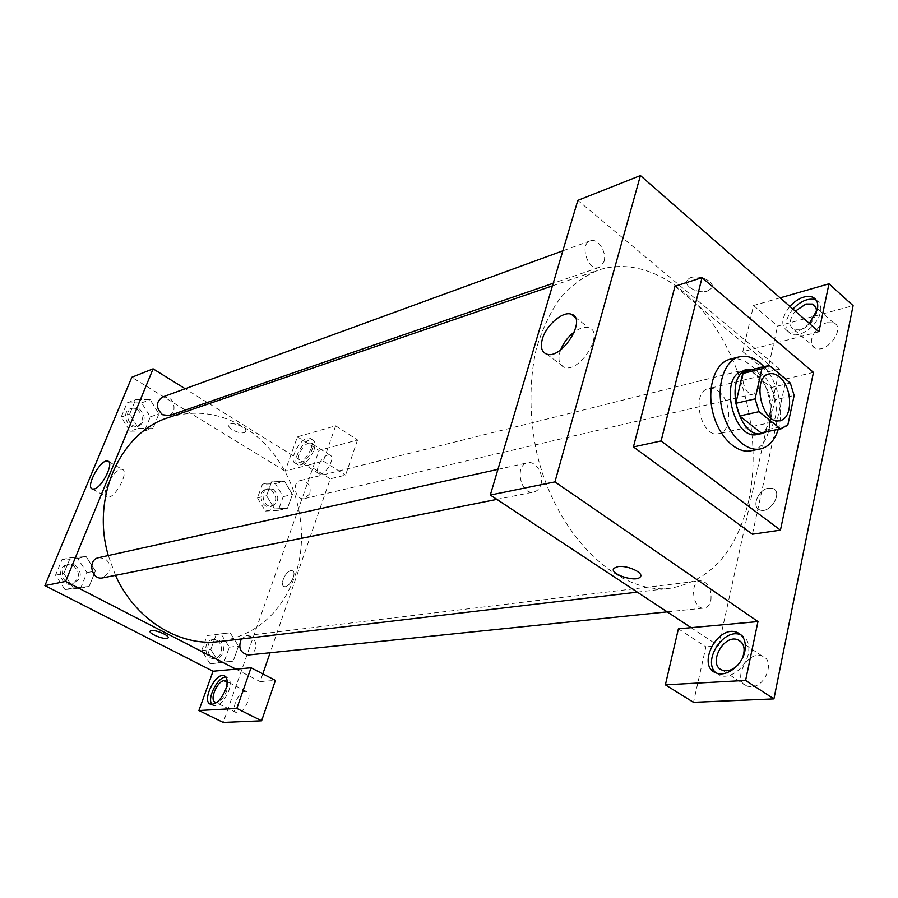 <?xml version="1.0" encoding="UTF-8"?>
<svg xmlns="http://www.w3.org/2000/svg" width="898" height="898" viewBox="0 0 898 898"><rect width="100%" height="100%" fill="white"/><g stroke="black" fill="none" stroke-linecap="round" stroke-linejoin="round"><path stroke-width="0.67" stroke-dasharray="4.49 3.37" d="M718.613 391.438C731.892 401.013 732.139 431.725 718.827 433.611C700.968 438.673 690.281 391.809 708.567 388.621C711.912 387.88 715.257 388.812 718.613 391.438M787.77 425.315L768.464 429.345L774.929 399.846L794.146 395.502M790.319 383.042L771.135 387.532L750.189 370.324L769.35 365.576M771.135 387.532L774.929 399.846M768.464 429.345L762.234 432.679M748.09 370.661L750.189 370.324M766.409 431.815C770.742 429.031 773.694 424.215 775.243 417.379C780.036 398.072 766.825 370.38 752.243 369.628M743.185 371.099C747.81 370.043 752.457 371.402 757.126 375.162C768.553 386.466 773.01 400.878 770.495 418.412C768.34 427.437 764.041 432.78 757.609 434.408M763.985 366.71C777.825 381.347 784.392 410.161 778.263 429.345M730.007 359.245C736.854 357.64 743.712 359.604 750.582 365.16C777.073 385.018 777.679 447.226 750.874 450.807M674.97 286.215L786.177 378.889L752.423 534.22M715.964 672.883L719.983 675.352C730.018 679.629 745.834 667.663 748.393 653.643C749.931 644.483 747.54 638.287 741.209 635.032M742.298 658.436L738.055 664.778M751.222 686.779L747.013 686.162C731.533 681.122 747.462 649.703 762.2 656.09C775.333 660.03 765.837 686.847 751.222 686.779M678.394 628.825L705.884 646.852L693.492 702.337M691.112 627.668L718.636 645.853L705.884 646.852M809.367 323.46C801.701 330.689 794.618 333.326 788.096 331.396C780.485 326.389 781.069 318.049 789.847 306.375M818.897 331.811L742.814 351.668L753.545 305.511L780.115 297.867M792.912 309.058C784.145 320.709 783.572 329.05 791.194 334.056C800.241 338.378 818.246 325.042 820.48 312.167C821.558 306.341 820.132 302.334 816.215 300.134M816.058 313.626C813.476 321.641 808.245 327.052 800.365 329.858L794.158 329.757C788.478 326.053 788.859 319.856 795.302 311.157M827.08 322.708L833.524 322.842C846.253 327.198 827.283 353.857 815.496 348.211C805.832 345 814.767 325.413 827.08 322.708M753.545 305.511L777.567 326.131L853.1 305.668M742.814 351.668L767.319 371.974L777.567 326.131M718.636 645.853L779.543 368.988L767.319 371.974M779.543 368.988L577.829 200.377M786.177 378.889L813.465 372.401M640.656 576.179C642.575 571.903 626.568 565.134 617.981 566.616L614.03 568.198L613.48 569.164M560.711 349.793L559.869 352.297C557.815 360.266 559.297 365.262 564.303 367.293C579.872 373.478 605.51 331.766 588.639 327.736C584.62 326.636 579.906 328.006 574.518 331.822M768.576 488.153C758.294 489.41 751.076 507.112 759.775 509.884C769.923 514.52 783.561 492.025 772.763 488.478L768.576 488.153L772.763 488.478C783.561 492.025 769.923 514.52 759.775 509.884C751.076 507.112 758.294 489.41 768.576 488.153M707.355 291.053L711.373 288.46C717.491 280.816 692.38 272.038 687.509 280.12C682.828 285.901 698.15 294.297 707.355 291.053C698.15 294.297 682.828 285.901 687.509 280.131C692.38 272.049 717.491 280.816 711.373 288.46L707.355 291.053M603.995 261.599C607.171 252.012 597.641 237.555 590.222 240.832C578.896 244.211 588.269 271.937 599.168 267.402L603.995 261.599M758.709 387.846C759.259 376.284 755.633 369.998 747.832 368.977C737.898 370.773 744.139 396.927 753.804 393.998L758.709 387.846M540.978 484.325C544.233 474.245 535.736 460.517 527.586 462.807C514.172 464.973 520.604 495.449 533.76 492.048C537.251 491.206 539.653 488.635 540.978 484.325M710.913 600.234C711.833 588.706 708.365 582.218 700.507 580.793C689.148 581.444 692.807 609.933 704.043 608.081C707.433 607.531 709.723 604.915 710.913 600.234M748.73 500.59C760.483 446.463 748.135 379.652 717.682 331.182C687.206 282.892 639.522 256.323 598.203 270.163C584.272 276.023 571.656 285.295 560.341 297.968C550.07 312.482 541.999 329.667 536.14 349.513C529.124 381.482 529.236 415.471 536.476 451.503C555.29 535.253 618.329 595.61 670.671 588.19C710.655 580.658 736.674 551.462 748.73 500.59M168.263 417.649C194.54 409.398 219.92 412.698 244.413 427.538C291.008 455.567 313.806 523.882 294.791 576.449C280.962 613.682 255.795 635.391 219.292 641.565M115.483 575.337L108.288 555.548M169.251 415.594L173.797 411.104C174.987 401.44 171.192 396.759 162.403 397.073M241.315 638.961L246.636 635.582L250.823 636.401C255.178 639.342 256.648 643.619 255.212 649.22C253.91 652.588 251.698 654.507 248.589 654.968M309.664 493.799L304.759 498.558C295.554 501.185 291.019 482.394 300.392 480.542L305.511 481.429C309.574 484.516 310.966 488.635 309.664 493.799M98.634 557.68L104.561 558.534C109.466 561.811 111.06 566.38 109.332 572.217L102.81 577.863M209.133 403.629L308.149 465.097L323.302 461.145L335.65 425.832L297.429 436.832L285.093 471.113L308.149 465.097L330.262 478.825L270.118 652.745M262.811 673.882L260.139 681.604L275.405 680.415M207.292 402.484L185.179 388.755M235.95 669.145L260.139 681.604M290.963 570.645C285.508 571.207 279.413 585.215 284.105 586.484C289.089 588.785 297.709 572.25 292.321 570.746L290.963 570.645L292.321 570.746C297.709 572.25 289.089 588.785 284.094 586.484C279.413 585.215 285.508 571.207 290.952 570.645M245.334 691.404C238.251 691.359 230.157 711.048 236.601 712.743C243.268 715.728 253.764 693.469 246.636 691.572L245.334 691.404M327.815 455.062C321.203 456.375 313.907 472.303 319.25 473.785C325.11 476.569 336.267 456.925 329.892 455.084L327.815 455.062M335.65 425.832L357.55 439.975L319.003 450.426L223.22 722.441M357.55 439.975L345.562 475.087L330.262 478.825M227.16 682.39C230.101 687.262 222.704 701.731 216.968 702.281M211.917 704.447L213.645 705.761C219.292 706.142 224.343 701.192 228.788 690.888C231.089 683.569 230.562 679.045 227.239 677.317L225.937 677.103M308.811 443.073L310.865 443.073C317.151 444.836 305.87 464.625 300.112 461.909C294.836 460.494 302.256 444.476 308.811 443.073M313.918 450.167C315.692 444.656 315.277 441.244 312.672 439.941C304.972 436.361 289.975 462.616 298.338 465.063C304.141 465.254 309.327 460.292 313.918 450.167M311.157 448.428C306.555 458.564 301.369 463.536 295.577 463.357C287.225 460.921 302.256 434.643 309.933 438.213C312.526 439.504 312.931 442.916 311.157 448.428M297.429 436.832L319.003 450.426M323.302 461.145L345.562 475.087M210.188 663.858L224.017 662.062L229.349 647.155L220.998 633.954L207.18 635.56L201.691 650.556L210.188 663.858L233.188 661.141L238.531 646.133L230.135 632.809L216.25 634.448L210.761 649.546L219.292 662.982M220.998 633.954L230.135 632.809L216.25 634.426L210.761 649.546L219.303 662.971L233.188 661.164L238.531 646.133L230.146 632.798M64.937 589.537L80.652 588.168L86.949 572.688L77.699 558.489L61.996 559.645L55.519 575.214L64.937 589.537L73.299 587.909L89.093 586.54L95.401 570.926L86.107 556.58L70.313 557.77L63.814 573.452L73.277 587.932L89.082 586.517M138.528 428.279L153.154 428.054L158.912 413.843L150.202 399.733L135.576 399.778L129.66 414.057L138.517 428.29L153.154 428.077L158.912 413.843L150.191 399.745L135.576 399.756L129.66 414.057L138.528 428.279L129.997 431.197L144.556 430.984L150.292 416.863L141.626 402.888L127.078 402.921L121.185 417.11L129.997 431.197M265.438 511.063L278.313 510.333L283.207 496.661L275.338 483.652L262.463 484.213L257.445 497.952L265.438 511.063L274.608 508.953L287.528 508.212L292.422 494.461L284.52 481.339L271.6 481.9L266.571 495.73L274.586 508.964M275.338 483.652L284.52 481.339L271.589 481.889L266.571 495.73L274.608 508.953L287.528 508.234L292.422 494.461L284.531 481.328M285.093 471.113L131.793 377.283M109.017 497.155C117.189 495.505 129.076 470.664 122.33 469.452C115.371 466.489 99.465 495.46 107.12 497.2L109.017 497.155M244.245 432.611L245.547 431.77C248.578 428.144 231.224 420.836 229.024 424.821C226.476 427.83 239.396 434.43 244.245 432.611C239.396 434.43 226.464 427.83 229.024 424.833C231.213 420.836 248.578 428.155 245.547 431.781L244.245 432.623M168.128 637.737C169.498 635.56 155.926 629.723 151.459 630.587L150.269 631.07M139.19 408.837C145.846 415.392 145.813 421.117 139.078 425.989C129.323 429.873 122.353 411.194 132.399 408.029L139.19 408.837M144.556 430.984L153.154 428.077M150.292 416.863L158.912 413.843M141.626 402.888L150.191 399.745M127.078 402.921L135.576 399.756M121.185 417.11L129.66 414.057M137.304 409.51C143.961 416.066 143.916 421.768 137.192 426.64C127.449 430.524 120.489 411.868 130.524 408.713L137.304 409.51M75.028 564.999C82.571 572.464 81.976 578.705 73.243 583.745C62.007 586.506 57.809 566.189 69.202 564.191L75.028 564.999M80.652 588.168L89.093 586.54L95.401 570.926L86.096 556.592L70.302 557.748L63.814 573.452L73.299 587.909M86.949 572.688L95.401 570.926M77.699 558.489L86.096 556.592M61.996 559.645L70.302 557.748M55.519 575.214L63.814 573.452M73.176 565.403C80.719 572.845 80.124 579.087 71.402 584.115C60.177 586.865 55.99 566.593 67.372 564.595L73.176 565.403M273.261 489.41C279.525 496.1 279.256 501.656 272.453 506.079C263.361 508.661 258.938 490.409 268.21 488.557L273.261 489.41M278.313 510.333L287.528 508.234M283.207 496.661L292.422 494.461M262.463 484.213L271.589 481.889M257.445 497.952L266.571 495.73M271.241 489.904C277.493 496.594 277.224 502.139 270.433 506.551C261.34 509.132 256.929 490.903 266.201 489.062L271.241 489.904M218.73 640.229C226.206 643.653 224.444 657.886 216.463 658.268C206.304 659.794 204.374 640.195 214.6 639.455L218.73 640.229M224.017 662.062L233.188 661.164M229.349 647.155L238.531 646.133M207.18 635.56L216.25 634.426M201.691 650.556L210.761 649.546M216.721 640.476C224.197 643.888 222.435 658.099 214.454 658.481C204.295 659.996 202.387 640.442 212.59 639.69L216.721 640.476M769.294 373.871L708.567 388.621M779.947 420.601L718.827 433.611M716.413 673.051L719.983 675.352M762.2 656.09L741.355 642.104M747.013 686.162L722.463 670.234M788.096 331.396L791.194 334.056M833.524 322.842L815.519 306.858M815.496 348.211L794.158 329.757M546.613 354.059L564.303 367.293M575.046 317.174L588.639 327.736M637.311 592.141L670.671 588.19M552.438 285.867L598.203 270.163M590.222 240.832L562.844 250.823M599.168 267.402L553.213 283.252M667.192 611.875L704.043 608.081M246.636 635.582L700.507 580.793M304.759 498.558L753.804 393.998M300.392 480.542L747.832 368.977M496.886 499.389L533.76 492.048M497.941 469.362L527.586 462.807M246.636 691.572L226.116 681.155M236.601 712.743L215.329 702.18M210.57 704.234L213.645 705.761M225.005 676.183L227.239 677.317M329.892 455.084L310.865 443.073M319.25 473.785L300.112 461.909M295.577 463.357L298.338 465.063M309.933 438.213L312.672 439.941M92.449 489.028L107.12 497.2M108.579 461.583L122.33 469.452M137.192 426.64L139.078 425.989M130.524 408.713L132.399 408.029M71.402 584.115L73.243 583.745M67.372 564.595L69.202 564.191M270.433 506.551L272.453 506.079M266.201 489.062L268.21 488.557M214.454 658.481L216.463 658.268M212.59 639.69L214.6 639.455"/><path stroke-width="1.35" d="M779.341 376.879C792.676 386.926 793.203 418.76 779.947 420.601C762.178 425.697 751.076 376.98 769.294 373.871C772.617 373.13 775.973 374.129 779.341 376.879M761.874 368.786L755.095 398.892L759.057 411.677L780.429 428.84L787.77 425.315L794.146 395.502L790.319 383.042L769.35 365.576L761.874 368.786L742.702 373.523L735.832 403.314L755.095 398.892M781.563 428.672L761.1 432.858L780.429 428.84M735.832 403.314L739.75 415.942L761.1 432.858M742.702 373.523L748.09 370.661L767.251 365.901M752.243 369.628L747.899 369.92C722.912 374.286 737.965 440.323 762.38 433.431L766.409 431.815M762.38 433.431L757.609 434.408C733.195 441.3 718.187 375.465 743.185 371.099L747.899 369.92M739.75 415.942L759.057 411.677M778.263 429.345C774.727 440.424 768.744 446.946 760.325 448.933C745.497 452.121 727.481 433.835 721.981 409.23C716.278 384.67 724.596 360.39 739.346 356.832C746.182 355.226 753.04 357.224 759.921 362.814L763.985 366.71M760.325 448.933L750.874 450.807C736.023 453.995 718.041 435.833 712.563 411.374C706.894 386.959 715.246 362.803 730.007 359.245L739.346 356.832M702.023 277.684L813.465 372.401L780.452 530.134L661.085 440.963L702.023 277.684L674.97 286.215L633.427 446.935L661.085 440.963M780.452 530.134L752.423 534.22L633.427 446.935M745.587 680.437L773.919 698.891L853.1 305.668L829 283.79L818.897 331.811L640.42 175.559L554.942 481.9L757.968 621.584L678.394 628.825L665.373 684.848L745.587 680.437L757.968 621.584M744.846 651.275C742.264 665.317 726.437 677.317 716.413 673.051C695.905 666.484 717.558 624.099 737.067 632.417C743.825 635.458 746.418 641.744 744.846 651.275M741.209 635.032L740.581 634.785C723.743 627.365 701.91 661.164 715.964 672.883M738.055 664.778C734.53 668.46 730.725 670.469 726.65 670.806L722.463 670.234C707.074 665.317 723.283 633.539 737.92 639.803C744.262 643.069 745.722 649.288 742.298 658.436M665.373 684.848L693.492 702.337L773.919 698.891M789.847 306.375C797.682 298.203 805.203 295.105 812.421 297.07C816.866 299.079 818.527 303.198 817.405 309.428L809.367 323.46M780.115 297.867L829 283.79M816.215 300.134L815.474 299.797C808.256 297.822 800.735 300.909 792.912 309.058M795.302 311.157L805.955 304.007L812.364 304.063C815.788 305.623 817.012 308.811 816.058 313.626M617.97 566.627C627.5 564.965 644.742 573.149 640.117 577.088C635.47 582.791 608.249 573.519 614.03 568.198L617.97 566.627M640.42 175.559L577.829 200.377L490.308 495.045L554.942 481.9M490.308 495.045L691.112 627.668M613.48 569.164C611.302 574.911 636.02 582.263 640.117 577.088L640.656 576.179M542.347 339.096C546.006 325.435 562.563 310.989 571.173 314.177C587.898 318.015 562.013 360.076 546.613 354.059C541.651 352.083 540.237 347.099 542.347 339.096M574.518 331.822C568.254 336.559 563.652 342.553 560.711 349.793M637.311 592.141L219.292 641.565C179.723 646.93 135.34 619.946 115.483 575.337M108.288 555.548C90.889 496.684 120.803 432.264 168.263 417.649L552.438 285.867M562.844 250.823L162.403 397.073C155.691 402.136 155.736 408.018 162.527 414.719L169.251 415.594L553.213 283.252M667.192 611.875L248.589 654.968C240.383 653.239 237.959 647.907 241.315 638.961M496.886 499.389L102.81 577.863C91.372 580.669 87.039 559.712 98.634 557.68L497.941 469.362M270.118 652.745L262.811 673.882M209.133 403.629L207.292 402.484M185.179 388.755L153.098 368.831L65.599 581.41L235.95 669.145L251.047 667.775L236.825 708.443L198.907 710.531L213.051 671.233L235.95 669.145M251.047 667.775L275.405 680.415L261.61 720.802L223.22 722.441L198.907 710.531M216.968 702.281L215.329 702.18C208.976 700.541 217.237 680.718 224.231 680.695L227.16 682.39M225.937 677.103C217.978 676.362 206.619 698.453 211.917 704.447M225.724 689.327C221.256 699.643 216.205 704.616 210.57 704.234C201.219 701.641 215.498 671.906 224.186 675.767C227.508 677.496 228.025 682.02 225.724 689.327M236.825 708.443L261.61 720.802M153.098 368.831L131.793 377.283L44.9 585.619L213.051 671.233M94.324 488.961L92.449 489.028C84.906 487.367 100.969 458.249 107.794 461.134C114.439 462.268 102.417 487.221 94.324 488.961M44.9 585.619L65.599 581.41M151.459 630.587C156.162 629.689 170.317 635.997 168.005 637.95C166.22 640.678 147.665 633.505 150.269 631.081L151.459 630.587M150.269 631.07C147.676 633.505 166.22 640.678 168.005 637.939L168.128 637.737M737.067 632.417L740.581 634.785M741.355 642.104L737.92 639.803M812.421 297.07L815.474 299.797M815.519 306.858L812.364 304.063M571.173 314.177L575.046 317.174M226.116 681.155L225.51 680.852M224.186 675.767L225.005 676.183M107.794 461.134L108.579 461.583"/></g></svg>
